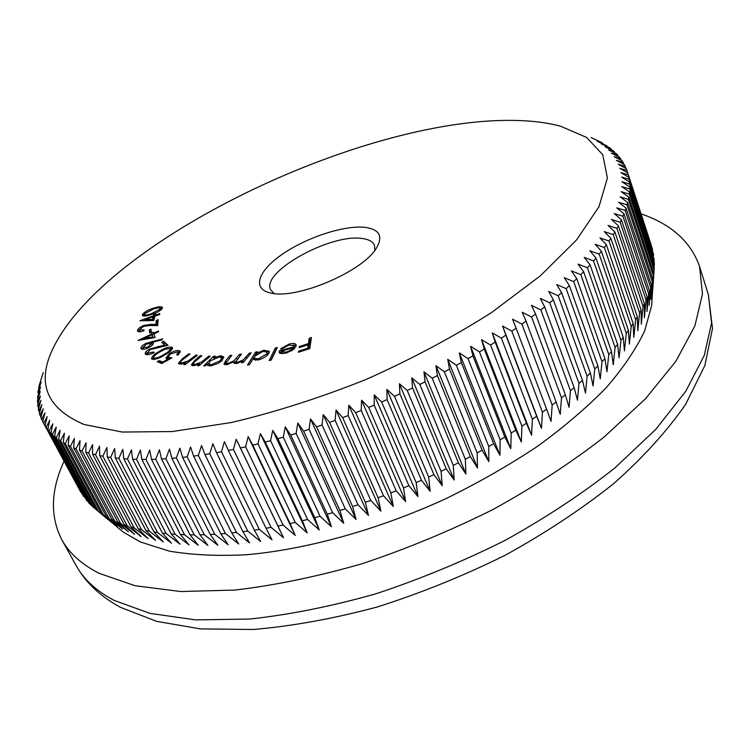 <?xml version="1.0" encoding="UTF-8"?>
<svg xmlns="http://www.w3.org/2000/svg" width="750" height="750" viewBox="0 0 750 750"><rect width="100%" height="100%" fill="white"/><g stroke="black" fill="none" stroke-linecap="round" stroke-linejoin="round"><path stroke-width="1.12" d="M365.222 227.381C379.678 229.462 383.353 236.475 376.256 248.4C362.709 271.378 297.684 299.25 271.706 293.212L271.462 293.166C251.466 289.547 257.644 271.097 282.356 254.222C306.797 237.3 344.597 224.934 365.222 227.381M374.85 250.359L374.475 245.269C372.881 241.622 368.831 239.381 362.344 238.537C331.031 233.147 260.644 272.016 270.666 289.762L274.097 293.55M517.519 120.506C369.337 115.716 115.322 234.769 56.1 342.441C35.147 380.334 44.531 407.7 84.253 424.537L122.25 432.047L172.116 431.559L231.713 422.456C275.316 412.134 320.1 397.8 366.056 379.472C411.3 359.25 453.075 336.984 491.363 312.675L540.384 275.812L576.656 239.803L598.997 206.681L607.406 177.984L602.766 154.734L586.566 137.428L560.597 126.216C547.969 122.841 533.606 120.938 517.519 120.506M43.228 372.638L39.131 385.613L38.691 387.703L41.156 382.256L38.203 390.516L37.931 392.569L40.528 386.962L37.547 397.331L40.275 391.584L37.5 400.041L37.547 402L40.416 396.084L37.734 404.634L37.959 406.547L40.95 400.472L38.372 409.106L38.766 410.963L41.878 404.728L39.422 413.456L39.994 415.247L43.219 408.853L40.884 417.656L41.634 419.4L44.972 412.838L42.778 421.716L43.706 423.394L47.138 416.663L45.094 425.625L46.2 427.228L49.734 420.328L47.841 429.356L49.134 430.884L52.753 423.825L51.028 432.919L52.509 434.372L56.212 427.144L54.656 436.294L56.325 437.662L60.103 430.266L58.725 439.481L60.581 440.766L64.425 433.2L63.244 442.462L65.287 443.653L69.188 435.928L68.203 445.228L70.444 446.334L74.381 438.441L73.612 447.778L76.041 448.791L80.016 440.728L79.472 450.094L82.088 451.003L86.091 442.781L85.772 452.175L88.575 452.981L92.597 444.609L92.513 454.012L95.503 454.716L99.525 446.175L99.694 455.597L102.862 456.188L106.875 447.497L107.297 456.919L110.644 457.397L114.647 448.556L115.331 457.969L118.856 458.334L122.822 449.353L123.778 458.747L127.481 459L131.4 449.869L132.637 459.253L136.5 459.375L140.363 450.113L141.881 459.459L145.912 459.459L149.709 450.075L151.519 459.384L155.7 459.262L159.412 449.747L161.522 459.009L165.862 458.766L169.472 449.128L171.872 458.334L176.363 457.959L179.859 448.219L182.569 457.369L187.191 456.863L190.566 447.019L193.584 456.094L198.338 455.456L201.572 445.519L204.9 454.509L209.775 453.75L212.859 443.728L216.497 452.625L221.484 451.734L224.409 441.637L228.356 450.441L233.447 449.419L236.194 439.247L240.441 447.947L245.625 446.803L248.184 436.575L252.75 445.153L258.019 443.888L260.372 433.603L265.247 442.069L270.581 440.672L272.719 430.35L277.903 438.694L283.294 437.175L285.216 426.825L290.691 435.028L296.137 433.387L297.816 423.019L303.591 431.081L309.075 429.328L310.509 418.95L316.566 426.863L322.078 424.997L323.25 414.619L329.597 422.372L335.119 420.403L336.028 410.034L342.647 417.638L348.169 415.556L348.816 405.216L355.697 412.65L361.209 410.466L361.566 400.162L368.709 407.428L374.194 405.15L374.259 394.894L381.647 401.981L387.103 399.609L386.878 389.409L394.5 396.328L399.9 393.872L399.384 383.728L407.231 390.469L412.575 387.928L411.75 377.869L419.803 384.422L425.072 381.816L423.956 371.831L432.206 378.206L437.391 375.534L435.956 365.644L444.394 371.841L449.484 369.094L447.75 359.316L456.356 365.325L461.344 362.522L459.3 352.856L468.056 358.678L472.922 355.837L470.578 346.284L479.475 351.928L484.219 349.031L481.566 339.619L490.594 345.075L495.197 342.15L492.244 332.869L501.375 338.137L505.837 335.184L502.594 326.044L511.819 331.144L516.122 328.163L512.587 319.181L521.887 324.094L526.041 321.103L522.206 312.272L531.581 317.016L535.556 314.006L531.45 305.334L540.862 309.909L544.669 306.9L540.281 298.397L549.731 302.803L553.35 299.803L548.7 291.469L558.169 295.716L561.609 292.716L556.697 284.559L566.166 288.647L569.409 285.666L564.253 277.688L573.703 281.616L576.759 278.663L571.359 270.853L580.781 274.641L583.641 271.706L578.006 264.094L587.391 267.731L590.053 264.834L584.194 257.4L593.531 260.906L595.978 258.047L589.913 250.791L599.184 254.166L601.425 251.344L595.163 244.284L604.35 247.538L606.394 244.762L599.934 237.881L609.038 241.012L610.875 238.294L604.237 231.6L613.237 234.619L614.869 231.947L608.062 225.45L616.95 228.356L618.375 225.741L611.409 219.431L620.175 222.234L621.394 219.684L614.288 213.553L622.922 216.263L623.944 213.787L616.697 207.834L625.191 210.45L626.006 208.041L618.638 202.275L626.991 204.806L627.609 202.472L620.128 196.875L628.322 199.341L628.744 197.081L621.159 191.653L629.184 194.044L629.419 191.859L621.75 186.609L629.606 188.934L629.644 186.834L621.9 181.753L629.578 184.022L629.438 181.997L621.609 177.075L629.119 179.297L628.791 177.347L620.906 172.594L628.228 174.759L627.722 172.903L619.791 168.309L626.916 170.438L626.241 168.666L618.272 164.213L625.2 166.303L624.356 164.616L616.359 160.322L623.091 162.384L622.087 160.781L614.062 156.638L620.597 158.663L619.425 157.153L611.391 153.15L617.728 155.156L616.406 153.731L608.362 149.859L614.494 151.856L613.022 150.525L604.978 146.784L610.913 148.763L609.291 147.516L601.266 143.906L606.984 145.884L597.216 141.234L602.728 143.203L600.834 142.134L591.141 137.587M116.081 526.116L123.225 532.097L140.475 542.006L169.191 551.1C191.794 555 217.547 556.209 246.478 554.747C306.459 549.478 377.878 529.744 445.087 499.05C478.125 482.916 508.894 465.366 537.394 446.4C564.103 426.975 587.119 407.316 606.459 387.431C623.428 367.744 636.169 348.872 644.681 330.806L651.647 305.616L652.247 296.316M85.772 452.175L124.247 524.616L134.541 534.3L120.516 523.219L117.862 522.15L128.372 531.769L114.384 520.622L76.041 448.791M54.656 436.294L92.438 506.466L107.869 519.441L96.656 510.019L112.359 522.834L103.406 514.734L117.272 526.031L106.397 516.525L122.616 529.012L111.909 519.45L114.384 520.622M92.203 506.025L90.197 504.319L52.509 434.372M51.028 432.919L88.65 502.716L90.197 504.319M88.116 501.722L86.662 500.466L49.134 430.884M47.841 429.356L86.662 500.466M84.459 497.231L46.2 427.228M45.094 425.625L83.55 496.444M81.216 492.553L43.706 423.394M42.975 422.1L80.869 492.253M64.069 461.175C50.7 490.294 49.95 516.478 61.819 539.747C69.169 553.191 81.638 564.394 99.206 573.347L135.047 585.712L180.769 591.544L235.191 590.044C275.203 585.309 317.409 576.572 361.819 563.812C406.613 548.869 450.328 530.766 492.966 509.522C534 486.891 570.947 462.816 603.797 437.297L645.403 398.869L675.909 361.238L694.866 325.903L702.488 294.019L699.534 266.428C690.872 241.772 671.381 224.25 641.062 213.863M155.016 316.097L153.741 320.503L139.828 320.756L153.412 315.834L153.731 314.728L155.597 314.081L155.278 315.178L159.797 313.594L159.544 314.513L155.016 316.097M145.884 343.425L162.619 338.859L161.925 339.956L152.522 342.188L153.356 342.797C153.609 344.231 151.997 345.863 148.537 347.691C144.647 349.472 142.134 349.781 141.009 348.609C140.588 347.128 142.219 345.403 145.884 343.425L146.241 344.137M171.891 357.891L161.719 363.506L157.275 361.716L159.037 360.572L162.703 362.034L168.272 358.959L165.9 358.069L169.472 353.531C173.625 351.009 176.981 350.081 179.541 350.738L180.356 351.384L177.806 355.162L176.728 354.75L178.294 352.266L177.759 351.825L170.456 353.991L167.991 357.131L171.891 357.891M196.097 355.106L197.372 355.322L184.922 364.716L183.647 364.5L185.887 362.803L179.625 364.097L178.444 363.422L182.372 358.678L188.737 353.897L190.003 354.103L181.369 360.722L180.412 362.522L181.359 363.019L187.978 361.059L196.097 355.106L196.509 355.978M208.763 356.128L210.225 356.212L198.947 365.775L197.484 365.681L199.519 363.956L192.956 365.663L191.353 364.931L194.597 360.525L200.381 355.65L201.816 355.734L194.016 362.456L193.331 364.031L194.597 364.537L201.366 362.203L208.763 356.128L209.213 357.075M207.112 364.078L205.266 365.869L203.653 365.906L213.666 356.231L215.269 356.184L213.562 357.834L220.65 355.772L223.669 356.869L221.953 360.684L218.184 363.412L210.084 365.981L207.244 364.978L207.112 364.078L207.834 365.578M275.287 348.028L277.331 347.522L271.228 360.066L269.156 360.562L275.287 348.028L276.394 349.453M293.906 346.781L293.916 345.562L288.975 345.047L282.037 348.853L280.463 348.844L289.153 344.091C292.959 343.059 295.266 343.284 296.072 344.756L296.053 346.238L293.109 349.734L286.022 353.194L279.947 353.353L279.188 352.594L279.244 350.869L293.906 346.781L294.6 348.328L293.916 345.562M309.225 338.222L311.447 337.491L309.778 348.591L298.387 352.284L298.575 351.169L307.688 348.216L308.222 344.719L299.147 347.672L299.325 346.575L308.391 343.622L309.225 338.222L309.909 339.759L311.166 339.356M252.787 359.325L249.469 364.678L247.5 365.072L255.544 352.144L257.484 351.75L256.5 353.334L263.831 350.241L269.231 351.234L268.791 353.512C266.541 356.559 262.856 358.734 257.756 360.038L252.787 359.325M249.394 353.091L251.212 352.866L243.319 362.466L241.481 362.691L242.859 361.022L236.353 363.544L233.681 362.934L233.766 361.781L226.594 364.734L223.959 364.106L225.638 360.722L229.987 355.538L231.844 355.303L226.059 363.056L227.963 363.488L233.859 360.872L239.691 354.319L241.5 354.084L235.809 361.847L237.694 362.288L243.375 359.831L249.394 353.091L249.984 354.366M159.178 351.431C164.391 348.094 168.684 346.697 172.059 347.231L172.509 347.691C172.247 349.866 169.688 352.266 164.85 354.891C159.628 358.284 155.344 359.709 151.978 359.166L151.556 358.725C151.772 356.522 154.312 354.094 159.178 351.431L159.534 352.153M150.103 349.65L147.394 353.175L153.656 351.966L154.266 352.556C150.066 354.666 147.131 355.209 145.481 354.169L145.237 353.831C144.9 352.5 146.306 350.916 149.456 349.088L164.672 345.028L161.728 342.281L163.613 341.25L167.981 345.3L150.103 349.65M153.994 333.863L155.109 337.509L137.953 340.481L151.847 333.975L151.575 333.066L153.488 332.194L153.759 333.103L158.409 330.994L158.644 331.744L153.994 333.863M151.003 329.194L151.284 332.25L149.625 332.944L149.353 329.887L151.003 329.194M143.663 326.297L139.369 329.794L144.009 329.925L143.925 330.778C140.559 332.016 138.441 332.128 137.578 331.125L137.475 330.478C137.916 328.744 139.997 327.075 143.709 325.472L150.722 324.394L155.887 324.469L156.234 320.466L158.156 319.716L157.669 325.613L149.709 325.5L143.663 326.297M153.947 308.072C158.184 306.591 161.006 306.347 162.431 307.331L162.356 308.316C159.984 311.137 156.159 313.247 150.891 314.644C146.672 316.134 143.841 316.416 142.387 315.469L142.472 314.466C144.872 311.634 148.697 309.497 153.947 308.072L154.275 308.738M111.909 519.45L73.612 447.778M108.675 517.791L70.444 446.334M106.397 516.525L68.203 445.228M103.406 514.734L65.287 443.653M101.306 513.375L63.244 442.462M98.569 511.462L60.581 440.766M96.656 510.019L58.725 439.481M94.172 507.994L56.325 437.662M42.806 421.575L41.634 419.4M41.016 417.159L39.994 415.247M39.656 412.613L38.766 410.963M38.719 407.953L37.959 406.547M38.184 403.181L37.547 402M38.062 398.306L37.547 397.331M38.344 393.337L37.931 392.569M39 388.275L38.691 387.703M602.897 143.709L602.728 143.203M607.219 146.578L606.984 145.884M611.213 149.681L610.913 148.763M618.178 156.525L617.728 155.156M621.131 160.284L620.597 158.663M623.709 164.269L623.091 162.384M625.913 168.478L625.2 166.303M651.075 244.603L626.916 170.438M628.228 174.759L652.509 249.309L627.722 172.903M629.119 179.297L653.531 254.222L628.791 177.347M629.578 184.022L654.15 259.331L629.438 181.997M629.606 188.934L654.328 264.619L654.3 262.359L629.644 186.834M629.184 194.044L654.075 270.094L654.244 267.75L629.419 191.859M628.322 199.341L653.391 275.747L653.738 273.328L628.744 197.081M626.991 204.806L652.247 281.569L652.781 279.084L627.609 202.472M625.191 210.45L650.644 287.55L651.375 285L626.006 208.041M622.922 216.263L648.581 293.691L649.509 291.075L623.944 213.787M620.175 222.234L646.05 299.991L647.184 297.309L621.394 219.684M616.95 228.356L643.05 306.422L644.381 303.684L618.375 225.741M613.237 234.619L639.581 312.984L641.109 310.191L614.869 231.947M609.038 241.012L635.634 319.669L637.359 316.828L610.875 238.294M604.35 247.538L631.209 326.466L633.141 323.578L606.394 244.762M599.184 254.166L626.306 333.366L628.434 330.431L601.425 251.344M593.531 260.906L620.934 340.35L623.259 337.387L595.978 258.047M587.391 267.731L615.084 347.409L617.616 344.419L590.053 264.834M580.781 274.641L608.775 354.534L611.503 351.516L583.641 271.706M573.703 281.616L601.997 361.716L604.922 358.669L576.759 278.663M566.166 288.647L594.769 368.925L597.881 365.869L569.409 285.666M558.169 295.716L587.091 376.163L590.4 373.097L561.609 292.716M549.731 302.803L578.981 383.409L582.469 380.344L553.35 299.803M540.862 309.909L570.45 390.647L574.116 387.581L544.669 306.9M531.581 317.016L561.506 397.856L565.341 394.809L535.556 314.006M521.887 324.094L552.169 405.038L556.163 402.009L526.041 321.103M511.819 331.144L542.447 412.162L546.6 409.153L516.122 328.163M501.375 338.137L532.359 419.213L536.672 416.241L505.837 335.184M490.594 345.075L521.925 426.188L526.378 423.253L495.197 342.15M479.475 351.928L511.172 433.059L515.756 430.162L484.219 349.031M468.056 358.678L500.109 439.809L504.825 436.969L472.922 355.837M456.356 365.325L488.766 446.438L493.603 443.653L461.344 362.522M444.394 371.841L477.169 452.906L482.109 450.188L449.484 369.094M432.206 378.206L465.328 459.225L470.363 456.572L437.391 375.534M419.803 384.422L453.281 465.366L458.409 462.787L425.072 381.816M407.231 390.469L441.056 471.309L446.25 468.816L412.575 387.928M394.5 396.328L428.672 477.056L433.931 474.647L399.9 393.872M381.647 401.981L416.156 482.578L421.462 480.262L387.103 399.609M368.709 407.428L403.538 487.875L408.891 485.662L374.194 405.15M355.697 412.65L390.853 492.928L396.225 490.819L361.209 410.466M342.647 417.638L378.113 497.728L383.512 495.731L348.169 415.556M329.597 422.372L365.363 502.275L370.763 500.381L335.119 420.403M316.566 426.863L352.622 506.541L358.012 504.769L322.078 424.997M303.591 431.081L339.928 510.534L345.291 508.875L309.075 429.328M290.691 435.028L327.291 514.237L332.625 512.7L296.137 433.387M277.903 438.694L314.747 517.641L320.044 516.234L283.294 437.175M265.247 442.069L302.334 520.753L307.575 519.469L270.581 440.672M252.75 445.153L290.062 523.556L295.238 522.403L258.019 443.888M240.441 447.947L277.959 526.05L283.059 525.037L245.625 446.803M228.356 450.441L266.053 528.244L271.069 527.353L233.447 449.419M216.497 452.625L254.372 530.109L259.294 529.359L221.484 451.734M204.9 454.509L242.934 531.675L247.744 531.056L209.775 453.75M193.584 456.094L231.75 532.922L236.447 532.434L198.338 455.456M182.569 457.369L220.856 533.859L225.431 533.503L187.191 456.863M171.872 458.334L210.272 534.487L214.716 534.253L176.363 457.959M161.522 459.009L199.997 534.806L204.3 534.703L165.862 458.766M151.519 459.384L190.059 534.816L194.222 534.844L155.7 459.262M141.881 459.459L180.478 534.534L184.491 534.684L145.912 459.459M132.637 459.253L171.263 533.953L175.116 534.234L136.5 459.375M123.778 458.747L162.422 533.081L166.116 533.484L127.481 459M115.331 457.969L153.975 531.928L157.5 532.444L118.856 458.334M107.297 456.919L145.922 530.494L149.288 531.131L110.644 457.397M99.694 455.597L138.281 528.787L141.469 529.547L102.862 456.188M92.513 454.012L131.053 526.828L134.062 527.691L95.503 454.716M124.247 524.616L127.078 525.581L88.575 452.981M652.509 249.309L652.481 250.069M653.531 254.222L653.466 255.703M654.15 259.331L654.028 261.516M654.328 264.619L654.159 267.506M654.075 270.094L652.875 287.916L653.738 273.328M653.391 275.747L652.069 293.569L652.781 279.084M652.247 281.569L650.822 299.4L651.375 285M650.644 287.55L649.125 305.372L649.509 291.075M648.581 293.691L646.978 311.503L647.184 297.309M646.05 299.991L644.372 317.775L644.381 303.684M643.05 306.422L641.316 324.169L641.109 310.191M639.581 312.984L637.791 330.694L637.359 316.828M635.634 319.669L633.806 337.331L633.141 323.578M631.209 326.466L629.353 344.062L628.434 330.431M626.306 333.366L624.441 350.897L623.259 337.387M620.934 340.35L619.069 357.797L617.616 344.419M615.084 347.409L613.247 364.772L611.503 351.516M608.775 354.534L606.966 371.803L604.922 358.669M601.997 361.716L600.244 378.872L597.881 365.869M594.769 368.925L593.081 385.969L590.4 373.097M587.091 376.163L585.487 393.075L582.469 380.344M578.981 383.409L577.472 400.181L574.116 387.581M570.45 390.647L569.053 407.278L565.341 394.809M561.506 397.856L560.241 414.347L556.163 402.009M552.169 405.038L551.044 421.359L546.6 409.153M542.447 412.162L541.481 428.316L536.672 416.241M532.359 419.213L531.572 435.206L526.378 423.253M521.925 426.188L521.334 441.994L515.756 430.162M511.172 433.059L510.788 448.678L504.825 436.969M500.109 439.809L499.95 455.241L493.603 443.653M488.766 446.438L488.85 461.663L482.109 450.188M477.169 452.906L477.497 467.944L470.363 456.572M465.328 459.225L465.928 474.047L458.409 462.787M453.281 465.366L454.163 479.981L446.25 468.816M441.056 471.309L442.219 485.719L433.931 474.647M428.672 477.056L430.134 491.25L421.462 480.262M416.156 482.578L417.938 496.566L408.891 485.662M403.538 487.875L405.637 501.647L396.225 490.819M390.853 492.928L393.281 506.484L383.512 495.731M378.113 497.728L380.878 511.078L370.763 500.381M365.363 502.275L368.466 515.409L358.012 504.769M352.622 506.541L356.072 519.469L345.291 508.875M339.928 510.534L343.725 523.247L332.625 512.7M327.291 514.237L331.444 526.753L320.044 516.234M314.747 517.641L319.256 529.959L307.575 519.469M302.334 520.753L307.191 532.875L295.238 522.403M290.062 523.556L295.275 535.491L283.059 525.037M277.959 526.05L283.528 537.797L271.069 527.353M266.053 528.244L271.969 539.803L259.294 529.359M254.372 530.109L260.634 541.5L247.744 531.056M242.934 531.675L249.534 542.897L236.447 532.434M231.75 532.922L238.697 543.984L225.431 533.503M220.856 533.859L228.131 544.763L214.716 534.253M210.272 534.487L217.866 545.241L204.3 534.703M199.997 534.806L207.909 545.419L194.222 534.844M190.059 534.816L198.281 545.297L184.491 534.684M180.478 534.534L188.991 544.894L175.116 534.234M171.263 533.953L180.066 544.191L166.116 533.484M162.422 533.081L171.506 543.206L157.5 532.444M153.975 531.928L163.322 541.95L149.288 531.131M145.922 530.494L155.522 540.422L141.469 529.547M138.281 528.787L148.125 538.631L134.062 527.691M131.053 526.828L141.131 536.587L127.078 525.581M120.516 523.219L82.088 451.003M117.862 522.15L79.472 450.094M283.528 537.797L236.194 439.247M295.275 535.491L248.184 436.575M307.191 532.875L260.372 433.603M319.256 529.959L272.719 430.35M331.444 526.753L285.216 426.825M343.725 523.247L297.816 423.019M356.072 519.469L310.509 418.95M368.466 515.409L323.25 414.619M380.878 511.078L336.028 410.034M393.281 506.484L348.816 405.216M405.637 501.647L361.566 400.162M417.938 496.566L374.259 394.894M430.134 491.25L386.878 389.409M442.219 485.719L399.384 383.728M454.163 479.981L411.75 377.869M465.928 474.047L423.956 371.831M477.497 467.944L435.956 365.644M488.85 461.663L447.75 359.316M499.95 455.241L459.3 352.856M510.788 448.678L470.578 346.284M521.334 441.994L481.566 339.619M531.572 435.206L492.244 332.869M541.481 428.316L502.594 326.044M298.988 352.087L298.575 351.169M308.1 349.134L307.688 348.216M308.503 349.003L308.916 346.275L308.222 344.719M299.728 347.475L299.325 346.575M308.512 345.356L309.084 345.178L308.391 343.622M309.084 345.178L309.909 339.759M289.528 344.906L289.153 344.091M293.353 344.981L296.203 345.619M279.75 353.231L279.244 350.869M279.938 352.406L281.456 351.984M293.709 348.581L294.6 348.328M293.925 349.059L293.363 347.803L281.194 351.197L282.553 353.812M291.206 351.028L290.812 350.147L293.363 347.803M286.762 352.978L286.378 352.125L290.812 350.147M281.316 351.684L286.378 352.125M270.806 360.169L275.981 349.556M249.403 364.697L254.231 356.906M254.934 355.763L256.238 353.663L255.544 352.144M256.828 354.037L256.5 353.334M264.262 351.178L263.831 350.241M266.475 351.497L269.353 352.097M267.806 354.788L267.084 352.125L262.959 351.366L254.522 356.353L254.147 358.172L258.319 358.903L266.803 353.878L267.084 352.125M254.147 358.172L255.45 360.3M258.741 359.812L258.319 358.903M267.403 355.191L266.803 353.878M243.45 362.297L242.859 361.022M234.422 363.459L233.766 361.781M224.691 364.659L226.031 362.625M230.588 356.803L229.987 355.538M226.059 363.056L226.856 364.697M228.375 364.359L227.963 363.488M234.188 362.681L235.847 361.191M240.272 355.566L239.691 354.319M235.809 361.847L236.606 363.506M238.116 363.178L237.694 362.288M243.272 361.922L244.5 361.022M207.338 364.537L208.763 363.15M214.153 357.262L213.666 356.231M213.863 358.463L213.562 357.834M221.184 357.272L220.65 355.772M221.353 357.262L223.819 357.731M222.366 360.262L221.634 357.75L219.319 356.906L210.234 360.956L208.856 363.938L211.209 364.762L220.341 360.684L221.634 357.75M208.856 363.938L210.113 365.972M211.706 365.812L211.209 364.762M220.809 361.688L220.341 360.684M199.969 364.903L199.519 363.956M192.066 365.503L193.275 363.844M200.822 356.569L200.381 355.65M193.331 364.031L194.128 365.634M195.056 365.494L194.597 364.537M201.881 363.281L201.366 362.203M186.309 363.675L185.887 362.803M179.166 363.975L180.366 362.381M189.15 354.741L188.737 353.897M180.412 362.522L181.219 364.125M181.856 364.041L181.359 363.019M188.456 362.053L187.978 361.059M159.103 362.456L159.759 362.025L159.037 360.572M159.759 362.025L162.45 363.103M163.059 362.766L162.703 362.034M168.628 359.691L168.272 358.959M166.566 358.641L167.925 356.709M169.884 354.384L169.472 353.531M178.003 351.947L180.244 352.191L179.541 350.738M179.072 354.113L178.294 352.266M167.991 357.131L168.703 358.584L169.388 359.128L168.675 357.675M172.584 348.3L172.059 347.231M152.241 359.297L153.459 357.497M170.494 348.394L172.519 348.553M154.453 359.428L153.778 358.069C156.609 358.303 160.05 357.075 164.1 354.384C168.066 352.275 170.231 350.325 170.588 348.525L165.197 349.163L159.984 351.881C156.056 354.009 153.9 355.978 153.525 357.797L154.491 359.503M171.347 350.25L170.588 348.525M164.456 355.116L164.1 354.384M147.872 354.131L147.394 353.175M154.012 352.688L153.656 351.966M145.884 354.45L147.159 352.631M149.822 349.809L149.456 349.088M165.094 345.881L164.672 345.028M162.947 343.425L164.316 342.675L163.613 341.25M164.316 342.675L167.287 345.441M153.375 343.659L152.522 342.188M141.638 349.106L142.903 347.316M151.144 343.153L152.794 342.741M152.259 345.188L151.491 343.519M148.125 347.006L151.453 343.444L146.334 344.081L142.978 347.606L148.125 347.006L148.472 347.728M143.709 349.069L143.006 347.653M143.419 339.534L144.084 339.234M152.419 335.438L151.847 333.975M152.541 335.381L151.575 333.066M152.259 334.462L154.031 333.656M154.106 333.806L153.759 333.103M153.281 337.828L152.081 334.734L143.737 338.531L152.756 336.975L152.081 334.734M153.188 337.847L152.756 336.975M144.169 339.403L143.737 338.531M150.169 332.719L149.353 329.887M150.037 331.284L151.153 330.816M139.434 330.225L140.222 331.762M138 331.537L137.475 330.478M138.206 331.631L139.359 329.887M144.047 326.156L143.709 325.472M156.441 325.594L155.887 324.469M156.591 325.594L156.909 321.853L156.234 320.466M156.909 321.853L158.016 321.412M144.178 320.672L145.378 320.259M153.469 317.419L154.078 317.213L153.412 315.834M154.078 317.213L153.731 314.728M154.397 316.106L155.531 315.703M155.616 315.881L155.278 315.178M153.122 320.512L153.816 318.122L153.141 316.753L145.05 319.584L152.353 319.462L153.141 316.753M152.869 320.522L152.353 319.462M145.566 320.653L145.05 319.584M143.081 315.975L142.472 314.466M143.138 315.834L144.206 314.475M160.622 308.062L162.413 308.184M161.381 309.591L160.706 308.184L158.269 307.809L153.572 308.953L144.281 313.884L144.234 314.522C145.5 315.244 147.872 314.981 151.359 313.716L160.659 308.812L160.706 308.184M144.234 314.522L145.022 316.05M161.147 309.816L160.659 308.812M708.347 294.591L712.5 328.425L704.878 365.475L685.613 404.353C667.238 430.884 643.341 457.238 613.931 483.422C581.634 509.119 545.447 533.025 505.369 555.159C463.762 575.766 421.116 593.025 377.428 606.938C334.078 618.581 292.706 626.1 253.312 629.494L200.428 628.894L156.75 621.394L120.619 607.406C100.462 596.541 85.641 582.591 76.134 565.556C83.7 579.375 96.319 590.962 113.991 600.319L149.944 613.378L195.628 619.884L249.834 619.041C289.641 614.719 331.556 606.328 375.6 593.888C419.991 579.216 463.275 561.319 505.444 540.197C546 517.65 582.478 493.575 614.878 467.963L655.847 429.272L685.8 391.238L704.306 355.369L711.572 322.875L708.347 294.591L699.534 266.428M226.284 362.091L225.638 360.722M237.178 359.306L236.588 358.041M246.647 358.416L246.056 357.141M195.056 361.462L194.597 360.525M205.097 360.562L204.647 359.616M182.784 359.541L182.372 358.678M191.962 359.409L191.541 358.538M158.222 347.269L157.809 346.416M152.653 342.159L152.231 341.288M151.275 325.519L150.722 324.394M151.688 314.391L151.359 313.716M123.225 532.097L98.475 511.397M76.134 565.556L61.819 539.747M651.647 305.616L653.728 273.412M147.234 352.959L147.938 354.384M151.472 343.481L152.175 344.906M142.978 347.606L143.681 349.022"/></g></svg>
